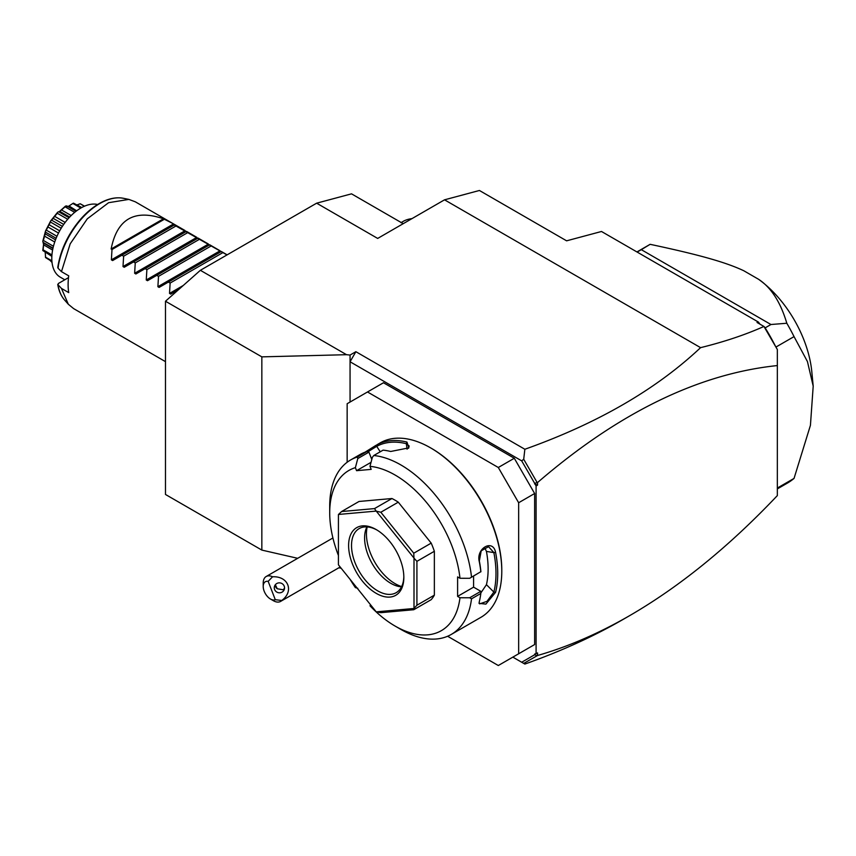 <?xml version="1.0" encoding="UTF-8"?>
<svg xmlns="http://www.w3.org/2000/svg" width="856" height="856" viewBox="0 0 856 856"><rect width="100%" height="100%" fill="white"/><g stroke="black" fill="none" stroke-linecap="round" stroke-linejoin="round"><path stroke-width="1.28" d="M566.608 240.825L601.49 231.484L758.459 322.102L757.046 322.477L763.948 326.457C745.458 334.728 724.337 341.801 700.583 347.654L444.531 199.823L479.414 190.481L566.608 240.825M346.53 354.694L261.84 356.866L165.486 301.237L200.368 270.303L346.53 354.694L350.061 355.058L355.871 351.698L524.856 449.261C597.402 423.453 655.974 389.587 700.583 347.654M444.531 199.823L377.678 238.428L316.634 203.182L351.516 193.841L403.208 223.684M200.368 270.303L316.634 203.182M350.061 402.042L350.061 361.767L355.871 351.698M350.061 355.058L350.061 361.767L521.689 460.86L523.712 459.265L524.856 449.261M297.695 558.315L261.84 550.087L261.84 356.866M341.191 568.277L338.89 567.753M537.033 655.717L534.636 654.765L534.636 654.102L537.547 652.925L537.547 655.493L523.712 663.411L524.856 664.063C560.83 651.33 593.54 636.468 622.997 619.487L626.282 617.572M524.856 664.063L512.84 657.13L521.689 662.244L534.636 654.765M537.547 655.493C567.988 646.772 598.665 633.504 629.588 615.678C679.857 586.542 729.109 546.513 777.344 495.592L777.344 349.526L763.948 326.457M764.098 326.575L765.136 327.869A137.709 79.501 60 0 1 775.119 345.546L777.344 349.526M758.459 322.102L759.871 324.103M775.119 345.546L764.793 327.677M775.889 346.905L775.493 346.209M765.136 327.869L770.946 324.51L786.814 323.247A137.709 79.501 60 0 1 794.047 336.611L775.975 347.033M637.153 252.071L641.315 249.674L770.946 324.51M786.814 323.247C780.576 302.189 771.149 287.53 758.544 279.27L743.832 270.774C726.348 262.514 700.636 255.067 650.132 244.324L641.315 249.674M650.132 244.324A137.709 79.501 -120 0 0 649.618 244.613L636.928 251.942M777.344 488.048L794.047 478.408A137.709 79.501 60 0 1 787.327 483.137L777.344 488.894M794.047 478.408L810.429 425.336L813.2 386.12L807.443 361.574L794.047 336.611M758.544 279.27A86.328 49.841 60 0 1 811.809 371.697L813.2 386.12M521.689 460.86L534.636 483.287L537.547 482.549C618.492 412.763 698.432 373.762 777.344 365.565M537.547 482.549L537.547 485.117L536.091 485.962L534.636 483.287M536.091 653.77L536.091 485.962M514.296 656.295L534.636 644.547L534.636 493.505L518.65 502.74L498.299 467.494L367.502 391.973L347.151 403.722L347.151 462.251M534.636 493.505L514.296 458.26L383.488 382.75L367.502 391.973M537.547 485.117L534.636 483.95M537.033 482.335L523.712 459.265M523.712 663.411L521.689 662.244M447.613 636.254L498.299 665.519L534.636 644.547M514.296 458.26L498.299 467.494M518.65 653.77L518.65 502.74M370.616 604.882L369.985 605.78A92.491 53.404 -120 0 0 395.119 626.078L400.929 629.438A100.708 58.144 -120 0 0 451.283 634.424L480.933 617.315A100.708 58.144 -120 0 0 501.787 571.209L501.787 570.203A99.478 57.438 -120 0 0 431.445 448.362L430.579 447.859A100.708 58.144 -120 0 0 380.225 442.873L376.972 444.756A100.708 58.144 60 0 1 406.964 442.081L408.858 447.87L390.689 451.476A100.708 58.144 -120 0 0 383.092 450.138L373.794 455.51L372.381 457.275L369.985 466.338A92.491 53.404 -120 0 1 459.972 578.271L469.677 578.292L480.815 571.722A100.708 58.144 -120 0 0 479.307 561.729C475.754 548.375 492.97 538.542 495.581 552.334A100.708 58.144 60 0 1 497.721 573.552A100.708 58.144 60 0 1 495.581 592.309L493.869 592.085A99.478 57.438 -120 0 0 493.869 552.591L486.443 551.425L484.592 547.444M501.787 571.209A100.708 58.144 -120 0 0 430.579 447.859M469.677 578.292L480.815 571.722M471.517 577.094A100.708 58.144 -120 0 0 373.794 455.51M371.044 462.326L356.567 470.682L355.39 467.644L357.787 458.57L357.476 456.976L366.785 451.604A100.708 58.144 -120 0 0 360.697 454.161L350.575 459.993A100.708 58.144 -120 0 0 329.71 506.089L329.71 512.808A92.491 53.404 -120 0 0 338.43 555.512M365.009 452.203L376.073 445.27M357.476 456.976A100.708 58.144 -120 0 0 350.575 459.993M459.972 578.271L457.607 576.912L457.607 596.375L473.593 587.152L480.826 591.325L480.815 593.465L471.517 598.836L469.677 597.766L459.972 597.745L457.607 596.375M480.922 571.787A99.478 57.438 -120 0 0 479.339 560.98L481.2 550.825L488.551 546.684L493.869 552.591L495.581 552.334M473.593 576.035L473.593 587.152M479.307 561.729L479.339 560.98M495.581 592.309L485.898 604.111L479.039 603.362L479.307 601.715A100.708 58.144 -120 0 0 480.815 593.465M451.283 634.424A100.708 58.144 -120 0 0 471.517 598.836M480.826 591.325L469.677 597.766M395.119 626.078A92.491 53.404 -120 0 0 459.972 597.745M357.787 588.286L355.39 587.612L356.021 586.724M355.39 467.644A92.491 53.404 -120 0 0 329.71 512.808M350.104 579.362A92.491 53.404 -120 0 0 355.39 587.612M356.567 470.682L371.172 469.377L369.985 466.338M434.356 551.275L434.356 595.166L416.915 605.235L416.915 561.343L434.356 551.275A61.664 35.599 -120 0 0 431.199 543.121L413.758 553.201L413.951 558.026L376.276 511.16L380.834 512.241L398.275 502.172A61.664 35.599 -120 0 0 391.952 498.524L374.511 508.592L341.598 511.535L359.039 501.466L391.952 498.524M416.915 605.235L414.004 608.402A61.664 35.599 60 0 1 413.951 608.488L413.758 609.729L431.199 599.66A61.664 35.599 -120 0 0 434.356 595.166M398.275 502.172L431.199 543.121M371.793 459.49L368.936 452.139L366.785 451.604M357.787 458.57L368.936 452.139M376.972 444.756L376.715 446.34A99.478 57.438 60 0 1 406.333 443.697L409.179 446.03L408.355 448.33M367.812 451.808L376.715 446.34L380.235 451.786M406.964 442.081L406.333 443.697L407.103 449.207M414.004 608.402L414.004 558.176L416.915 561.343M376.276 511.16A61.664 35.599 -120 0 0 376.169 511.096L338.495 514.456A61.664 35.599 -120 0 0 338.43 514.542L338.43 564.778A61.664 35.599 60 0 0 338.495 564.917L376.169 611.783A61.664 35.599 60 0 0 376.276 611.847L380.834 612.671L413.758 609.729M338.495 514.456L341.598 511.535M374.511 508.592L376.169 511.096M413.758 553.201L380.834 512.241M376.276 611.847L413.951 608.488M403.839 577.415A39.055 22.545 60 0 1 376.223 593.358A39.055 22.545 60 0 1 348.606 545.529A39.055 22.545 60 0 1 376.223 529.586A39.055 22.545 60 0 1 403.839 577.415M403.829 576.559A37.001 21.357 60 0 1 396.178 592.673A37.001 21.357 60 0 1 367.663 582.765A37.001 21.357 60 0 1 351.516 545.529A37.001 21.357 60 0 1 359.178 528.591A37.001 21.357 60 0 1 376.961 530.025M401.518 586.831A37.001 21.357 60 0 1 400.094 586.692A37.001 21.357 60 0 1 364.592 537.975A37.001 21.357 -120 0 1 366.315 528.195A37.001 21.357 -120 0 1 366.914 526.889M367.192 526.9A40.553 23.412 -120 0 0 366.443 534.005A40.553 23.412 -120 0 0 401.646 586.574M480.847 592.941L486.443 584.68A88.382 51.028 -120 0 0 486.443 551.425M486.443 584.68L493.869 592.085L486.989 601.351L479.66 603.876L479.135 602.56M275.29 599.703L281.752 600.473A14.392 8.303 60 0 1 280.575 601.426A14.392 8.303 60 0 1 278.468 602.068A14.392 8.303 60 0 1 273.385 600.709L270.475 599.029A10.272 5.939 -120 0 0 275.29 599.703L268.174 581.352A10.272 5.939 -120 0 0 263.209 586.446A10.272 5.939 -120 0 0 270.475 599.029M263.209 586.446L263.209 583.086A14.392 8.303 60 0 1 266.184 576.505A14.392 8.303 60 0 1 268.292 575.853A14.392 8.303 60 0 1 272.561 576.784L268.174 581.352M281.752 600.473C294.325 591.368 288.333 575.938 272.561 576.784M284.203 586.157A5.136 4.965 -165 0 0 274.444 586.51A5.136 4.965 -165 0 0 279.687 592.812A5.136 4.965 -165 0 0 284.203 586.157M275.118 585.033A5.136 4.965 -165 0 0 275.439 586.435A5.136 4.965 15 0 0 277.269 588.768L283.25 589.795L284.524 588.179M275.332 584.744L277.269 588.768M261.84 550.087L165.486 494.468L165.486 301.237M411.971 218.622A17.216 9.94 0 0 0 403.294 221.329L403.294 221.329A17.216 9.94 180 0 0 401.389 222.635M165.486 361.649L73.616 308.609L68.33 304.265L61.461 288.419L68.726 292.613A61.664 35.599 -60 0 1 68.116 284.577A61.664 35.599 -60 0 1 68.726 275.835L61.461 271.641L70.192 243.842L87.291 218.826L108.594 202.701L128.882 199.405L135.28 201.802L174.827 224.647L112.618 260.566L111.387 259.85L111.997 249.503L111.13 249L163.453 218.794C134.499 208.907 117.058 218.976 111.13 249M178.658 289.563L170.751 294.122L169.52 293.415L170.13 283.058L168.397 282.063L159.12 287.413L157.889 286.707L158.51 276.349L156.766 275.343L147.5 280.704L146.258 279.987L146.879 269.64L145.146 268.634L135.869 273.984L134.638 273.278L135.248 262.92L133.515 261.925L124.238 267.275L123.007 266.558L123.628 256.212L121.894 255.206M174.207 225L227.001 254.928M163.453 218.794L173.04 223.609M61.461 288.419L57.748 284.47C58.807 290.837 61.108 296.058 64.649 300.103A59.867 34.561 120 0 0 66.586 302.029M68.33 304.265L64.649 300.103A59.867 34.561 120 0 1 58.005 284.941L58.358 283.497L68.501 277.633M58.358 266.708L58.005 268.163L61.461 271.641M97.638 204.498A41.109 23.733 120 0 0 80.86 208.029A41.109 23.733 -60 0 0 54.014 244.249A41.109 23.733 -60 0 0 60.316 277.194L64.788 279.784M84.327 206.275L80.186 203.771A32.56 18.8 -60 0 1 80.4 203.856L84.541 206.178M80.068 203.814L77.158 204.862M73.231 203.214L68.651 206.2L73.231 203.214A32.56 18.8 -60 0 1 73.509 203.172L81.769 207.526M73.017 203.546L80.817 208.051M69.069 205.964L76.655 210.811M68.651 206.2L66.875 206.852L66.661 205.922L76.002 211.314M59.417 211.528L65.356 206.221L65.099 206.82L74.686 212.363M65.356 206.221A32.56 18.8 -60 0 1 65.645 206.05L66.661 205.922M65.099 206.82L61.504 209.955L71.176 215.541M61.504 209.955L59.738 211.336L69.7 217.049M53.008 248.101L43.089 242.376L42.8 241.371A32.56 18.8 -60 0 1 42.853 241.018L45.486 231.12A32.56 18.8 -60 0 1 45.636 230.756L50.59 221.073A32.56 18.8 -60 0 1 50.814 220.73L57.491 212.427A32.56 18.8 -60 0 1 57.759 212.149L59.738 211.336L58.743 211.785L69.058 217.745M57.491 212.427L57.277 213.251L67.699 219.264M57.277 213.251L54.688 216.375L65.163 222.421M54.688 216.375L53.136 218.312L63.708 224.411M53.136 218.312L51.692 220.206L62.37 226.369M50.59 221.073L50.493 222.057L61.193 228.231M51.692 220.206L50.814 220.73M50.493 222.057L49.017 224.679L59.685 230.831M49.017 224.679L47.872 226.926L58.497 233.067M47.872 226.926L46.342 230.157L56.967 236.288M45.486 231.12L45.561 232.169L56.122 238.268M46.342 230.157L45.636 230.756M45.561 232.169L45.186 233.849L55.512 239.819M45.186 233.849L44.566 236.149L54.72 242.013M44.566 236.149L43.356 240.44L53.447 246.271M43.356 240.44L42.853 241.018M43.089 242.376L43.635 244.87L52.601 250.059M43.699 243.896L43.089 249.824L51.949 254.938M43.089 249.824L42.8 250.273A32.56 18.8 -60 0 0 42.853 250.573L51.852 256.351M45.229 252.52L45.561 257.175L51.874 260.823M45.561 257.175L45.486 257.421A32.56 18.8 -60 0 0 45.636 257.624L51.927 261.508M50.119 260.459L52.034 262.482M42.8 250.273L43.699 243.382M45.486 257.421L45.4 254.457M164.32 219.286L111.997 249.503M175.951 226.005L123.628 256.212M185.838 231.719L133.515 261.925M187.571 232.714L135.248 262.92M197.469 238.428L145.146 268.634M199.202 239.434L146.879 269.64M209.089 245.137L156.766 275.343M210.822 246.143L158.51 276.349M220.72 251.857L168.397 282.063M222.453 252.852L170.13 283.058M128.871 199.405L123.424 198.292A59.867 34.561 120 0 0 58.005 268.163M111.387 259.85L173.597 223.93M123.007 266.558L185.217 230.649M134.638 273.278L196.848 237.358M146.258 279.987L208.479 244.067M157.889 286.707L220.099 250.787M169.52 293.415L183.259 285.487M622.997 619.487L629.588 615.678M266.184 576.505L332.909 537.975M340.174 567.014L280.575 601.426M400.929 222.688L403.294 221.329M227.15 254.853L221.34 251.493M219.543 250.466L209.709 244.784M207.922 243.746L198.078 238.064M196.292 237.037L186.458 231.355M184.671 230.318L174.827 224.647M76.056 211.272L67.035 206.061M52.922 248.486L43.485 243.04M123.424 198.292C116.256 196.934 108.541 198.485 100.28 202.968C93.315 206.788 86.734 212.224 80.539 219.286C68.116 233.913 60.519 249.973 57.748 267.479"/></g></svg>
